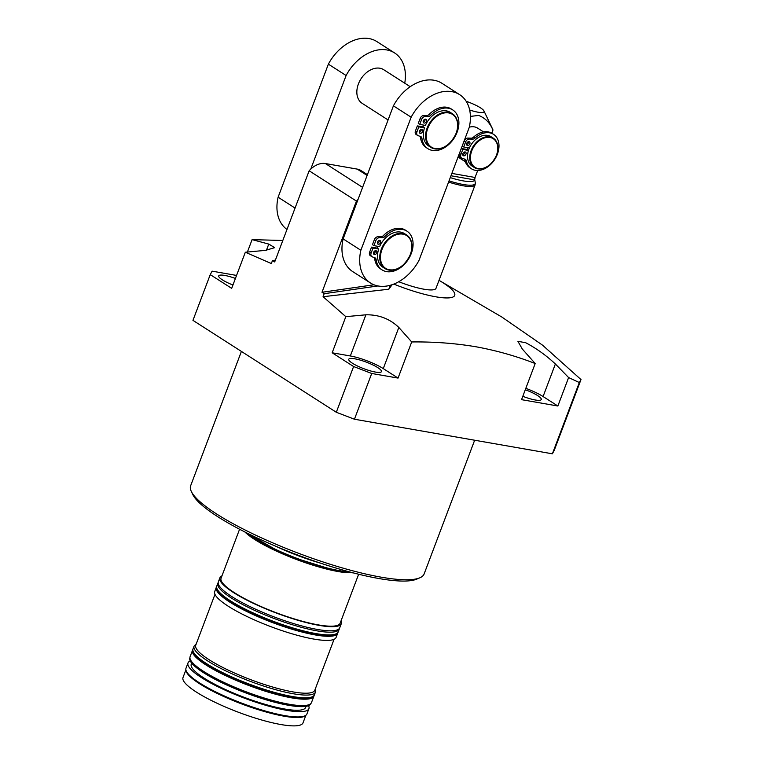 <?xml version="1.0" encoding="UTF-8"?>
<svg xmlns="http://www.w3.org/2000/svg" width="764" height="764" viewBox="0 0 764 764"><rect width="100%" height="100%" fill="white"/><g stroke="black" fill="none" stroke-linecap="round" stroke-linejoin="round"><path stroke-width="1.15" d="M419.828 577.804L416.714 579.131A122.297 24.572 -159.3 0 1 378.954 578.539A122.297 24.572 -159.3 0 1 264.143 541.17A122.297 24.572 -159.3 0 1 192.786 494.518L191.325 491.462A124.79 25.078 20.7 0 0 264.143 539.069A124.79 25.078 20.7 0 0 381.293 577.192A124.79 25.078 20.7 0 0 419.828 577.804A124.79 25.078 20.7 0 0 424.135 573.936L474.654 440.226M192.815 649.696A64.892 13.036 20.7 0 0 192.509 650.288L190.093 656.687A64.892 13.036 20.7 0 0 189.969 658.291A64.892 13.036 20.7 0 0 225.838 683.303A64.892 13.036 20.7 0 0 289.212 704.255A64.892 13.036 20.7 0 0 310.518 703.845A64.892 13.036 20.7 0 0 311.492 702.565L313.909 696.157A64.892 13.036 20.7 0 0 314.071 695.517M192.509 650.288A64.892 13.036 20.7 0 0 225.008 675.366A64.892 13.036 20.7 0 0 291.638 697.857A64.892 13.036 20.7 0 0 313.909 696.157M189.969 658.291L190.055 658.769A64.644 12.988 20.7 0 0 225.781 683.684A64.644 12.988 20.7 0 0 288.916 704.561A64.644 12.988 20.7 0 0 310.136 704.15L310.518 703.845M310.852 703.539L310.824 703.615A64.644 12.988 -159.3 0 1 288.639 705.306A64.644 12.988 -159.3 0 1 222.257 682.911A64.644 12.988 -159.3 0 1 189.892 657.919L189.921 657.842M191.668 663.095L191.258 664.183A61.149 12.291 20.7 0 0 221.875 687.829A61.149 12.291 20.7 0 0 284.666 709.011A61.149 12.291 20.7 0 0 305.657 707.416L306.068 706.328M190.246 660.927A64.644 12.988 20.7 0 0 187.992 662.951L186.005 668.214A64.644 12.988 20.7 0 0 185.881 669.808A64.644 12.988 20.7 0 0 221.608 694.724A64.644 12.988 20.7 0 0 284.743 715.601A64.644 12.988 20.7 0 0 305.972 715.19A64.644 12.988 20.7 0 0 306.937 713.91L308.923 708.648A64.644 12.988 20.7 0 0 308.57 705.64M187.992 662.951A64.644 12.988 20.7 0 0 220.357 687.944A64.644 12.988 20.7 0 0 286.739 710.339A64.644 12.988 20.7 0 0 308.923 708.648M185.881 669.808L186.053 670.763A64.138 12.893 20.7 0 0 221.503 695.488A64.138 12.893 20.7 0 0 284.151 716.202A64.138 12.893 20.7 0 0 305.208 715.792L305.972 715.19M185.9 669.894L183.007 677.534A64.138 12.893 20.7 0 0 215.133 702.336A64.138 12.893 20.7 0 0 280.999 724.558A64.138 12.893 20.7 0 0 303.012 722.878L305.896 715.238M216.584 586.809A64.892 13.036 20.7 0 0 216.269 587.392L214.722 591.508A64.892 13.036 20.7 0 0 247.211 616.596A64.892 13.036 20.7 0 0 313.842 639.076A64.892 13.036 20.7 0 0 336.122 637.377L337.678 633.26A64.892 13.036 20.7 0 0 337.831 632.621M216.269 587.392A64.892 13.036 20.7 0 0 248.768 612.48A64.892 13.036 20.7 0 0 315.398 634.96A64.892 13.036 20.7 0 0 337.678 633.26M214.99 594.325L195.746 645.236A63.641 12.787 20.7 0 0 227.624 669.837A63.641 12.787 20.7 0 0 292.975 691.897A63.641 12.787 20.7 0 0 314.816 690.226L334.059 639.325M522.805 396.306A17.467 3.514 20.7 0 0 535.268 399.992A17.467 3.514 20.7 0 0 541.265 399.534A17.467 3.514 20.7 0 0 525.288 389.745M354.763 358.803A17.467 3.514 20.7 0 0 348.766 359.261A17.467 3.514 20.7 0 0 357.514 366.013A17.467 3.514 20.7 0 0 375.458 372.068A17.467 3.514 20.7 0 0 381.456 371.61A17.467 3.514 20.7 0 0 372.708 364.858A17.467 3.514 20.7 0 0 354.763 358.803M232.944 285.01A17.467 3.514 -159.3 0 1 218.714 275.88A17.467 3.514 -159.3 0 1 224.712 275.422A17.467 3.514 -159.3 0 1 235.417 278.449M275.393 260.123L272.481 260.543L271.344 263.551L245.33 252.235L265.385 250.372L274.734 247.651L268.766 244.079L252.091 239.629L282.814 240.488M393.813 284.093A54.912 11.03 20.7 0 0 435.833 296.804A54.912 11.03 20.7 0 0 439.357 280.541A54.912 11.03 20.7 0 0 439.013 280.35M371.715 373.481L354.439 419.226L552.382 453.806L579.313 382.535L568.607 377.569L555.38 363.989C546.231 355.432 536.338 348.346 525.699 342.73L517.906 341.307L522.318 349.033L535.192 363.53C516.072 356.062 496.247 350.466 475.724 346.732C455.077 343.275 433.732 341.68 411.7 341.957L398.054 378.084L383.27 368.611A24.954 5.014 20.7 0 0 350.332 355.967L332.168 352.787L353.598 366.529L371.715 373.481L398.054 378.084M579.313 382.535L580.993 379.565L554.244 450.34L552.382 453.806M439.357 280.541L501.824 317.022L542.602 345.213L580.993 379.565M535.192 363.53L521.545 399.658L557.863 406.009L543.08 396.535A24.954 5.014 20.7 0 0 525.823 388.341M398.76 281.725A34.943 7.019 20.7 0 0 424.01 289.222A34.943 7.019 20.7 0 0 436.005 288.305A34.943 7.019 20.7 0 1 424.01 289.222A34.943 7.019 20.7 0 1 398.76 281.725M239.581 529.242L221.073 578.224A63.641 12.787 20.7 0 0 252.941 602.825A63.641 12.787 20.7 0 0 318.292 624.885A63.641 12.787 20.7 0 0 340.142 623.214L358.65 574.232M250.258 536.509A63.641 12.787 20.7 0 0 338.433 571.596A63.641 12.787 20.7 0 0 345.834 572.628M221.971 575.846A64.892 13.036 20.7 0 0 219.908 577.785L218.351 581.901A64.892 13.036 20.7 0 0 250.84 606.988A64.892 13.036 20.7 0 0 317.48 629.469A64.892 13.036 20.7 0 0 339.751 627.779L341.307 623.663A64.892 13.036 20.7 0 0 341.04 620.836M219.908 577.785A64.892 13.036 20.7 0 0 252.397 602.872A64.892 13.036 20.7 0 0 319.027 625.353A64.892 13.036 20.7 0 0 341.307 623.663M244.929 532.002A63.393 12.74 20.7 0 0 338.28 571.501M367.102 175.443L357.218 169.102L325.435 163.553L362.594 187.381M357.218 169.102A19.969 14.191 -57.3 0 1 361.076 170.592L367.408 174.65M392.123 284.714L388.819 289.222L390.308 285.268M358.039 199.442A19.969 14.191 122.7 0 0 356.444 201.085L321.988 292.278L324.203 293.701L323.067 296.709L345.825 316.659L365.889 314.806C378.801 314.567 389.774 318.779 398.827 327.45L411.7 341.957M568.607 377.569L557.863 406.009M252.091 239.629L247.402 252.024M236.563 275.432L212.105 271.153L210.243 274.62L231.673 288.362L245.33 252.235M272.481 260.543L274.696 261.957L309.153 170.773A19.969 14.191 -57.3 0 1 325.435 163.553M356.444 201.085L309.153 170.773M321.988 292.278L373.959 284.781M324.203 293.701L377.951 285.946M388.819 289.222L323.067 296.709M345.825 316.659L332.168 352.787M210.243 274.62L192.958 320.364L336.313 412.273L353.598 366.529M354.439 419.226L336.313 412.273M241.405 351.421L190.666 485.713A124.79 25.078 20.7 0 0 191.325 491.462M217.673 589.961A63.393 12.74 20.7 0 0 253.467 614.323A63.393 12.74 20.7 0 0 314.51 634.397M193.903 652.857A63.393 12.74 20.7 0 0 229.697 677.219A63.393 12.74 20.7 0 0 290.75 697.284M491.023 136.699A17.467 12.415 122.7 0 0 469.382 147.977A17.467 12.415 122.7 0 0 468.886 149.19A17.467 12.415 122.7 0 0 468.466 150.412A17.467 12.415 122.7 0 0 472.171 166.122L474.387 167.536A17.467 12.415 -57.3 0 1 471.101 150.613A17.467 12.415 -57.3 0 1 493.238 138.122A17.467 12.415 -57.3 0 1 496.524 155.054A17.467 12.415 -57.3 0 1 474.387 167.536C483.316 170.955 490.736 166.829 496.629 155.168C499.179 147.471 498.052 141.789 493.238 138.122L491.023 136.699M462.726 154.872A2.12 1.509 122.7 0 0 464.464 153.211A2.12 1.509 122.7 0 0 464.588 151.969M462.85 153.621A2.12 1.509 122.7 0 0 463.251 155.675A2.12 1.509 122.7 0 0 465.944 154.166A2.12 1.509 122.7 0 0 465.543 152.103A2.12 1.509 122.7 0 0 462.85 153.621M466.613 144.577A2.12 1.509 122.7 0 0 468.351 142.925A2.12 1.509 122.7 0 0 468.475 141.674M466.747 143.326A2.12 1.509 122.7 0 0 467.138 145.389A2.12 1.509 122.7 0 0 469.831 143.871A2.12 1.509 122.7 0 0 469.43 141.817A2.12 1.509 122.7 0 0 466.747 143.326M483.545 131.905L477.729 128.18A17.467 12.415 122.7 0 0 469.297 127.168M468.533 150.202L466.985 149.467A17.467 12.415 -57.3 0 1 467.406 148.245A17.467 12.415 -57.3 0 1 467.625 147.672M451.858 173.409L475.065 177.468L474.654 179.893A32.776 6.59 -159.3 0 1 463.356 180.906A32.776 6.59 -159.3 0 1 450.263 177.62M469.65 109.987A17.467 3.514 20.7 0 0 478.054 112.203A17.467 3.514 20.7 0 0 483.956 110.942A17.467 3.514 20.7 0 0 466.174 101.297M491.787 133.222L492.952 130.128C490.039 122.937 485.274 118.038 478.665 115.44L470.414 116.386M475.065 177.468L477.701 170.496M458.056 157.002A17.467 12.415 122.7 0 0 458.868 157.594L465.381 161.767M483.956 110.942L492.704 129.269A32.441 6.523 -159.3 0 1 492.952 130.128M468.466 150.412L462.793 149.419L460.921 154.395A3.744 2.664 122.7 0 0 461.618 158.014A3.744 2.664 122.7 0 0 462.048 158.224L464.999 159.218A3.744 2.664 -57.3 0 1 465.429 159.418A3.744 2.664 -57.3 0 1 466.355 160.87A20.466 14.545 122.7 0 0 471.455 168.796A20.466 14.545 122.7 0 0 494.747 159.418A20.466 14.545 122.7 0 0 493.544 134.34A20.466 14.545 122.7 0 0 474.95 138.131A3.744 2.664 -57.3 0 1 472.591 139.134L469.297 139.038A3.744 2.664 122.7 0 0 465.591 142.018L463.71 146.994L469.382 147.977M493.544 134.34L492.064 133.394A20.466 14.545 122.7 0 0 473.47 137.186A3.744 2.664 -57.3 0 1 471.111 138.188L467.816 138.083A3.744 2.664 122.7 0 0 464.111 141.073L462.239 146.039L463.71 146.994M464.531 159.055A3.744 2.664 -57.3 0 1 464.884 159.924A20.466 14.545 122.7 0 0 469.975 167.851L471.455 168.796M466.985 149.467L461.313 148.474L459.441 153.44A3.744 2.664 122.7 0 0 460.148 157.069L461.618 158.014M462.793 149.419L461.313 148.474M419.302 132.392A2.12 1.509 122.7 0 0 421.031 130.739A2.12 1.509 122.7 0 0 421.165 129.488M419.426 131.141A2.12 1.509 122.7 0 0 419.828 133.203A2.12 1.509 122.7 0 0 422.511 131.685A2.12 1.509 122.7 0 0 422.11 129.632A2.12 1.509 122.7 0 0 419.426 131.141M423.189 122.097A2.12 1.509 122.7 0 0 424.927 120.445A2.12 1.509 122.7 0 0 425.051 119.194M423.313 120.855A2.12 1.509 122.7 0 0 423.714 122.908A2.12 1.509 122.7 0 0 426.398 121.39A2.12 1.509 122.7 0 0 426.006 119.337A2.12 1.509 122.7 0 0 423.313 120.855M410.192 86.685L383.709 69.705A19.969 14.191 122.7 0 0 358.402 83.983A19.969 14.191 122.7 0 0 362.155 103.331L388.074 119.948M373.5 253.61A2.12 1.509 122.7 0 0 375.229 251.948A2.12 1.509 122.7 0 0 375.363 250.707M373.625 252.359A2.12 1.509 122.7 0 0 374.026 254.412A2.12 1.509 122.7 0 0 376.709 252.894A2.12 1.509 122.7 0 0 376.308 250.84A2.12 1.509 122.7 0 0 373.625 252.359M377.387 243.315A2.12 1.509 122.7 0 0 379.125 241.663A2.12 1.509 122.7 0 0 379.25 240.412M377.512 242.064A2.12 1.509 122.7 0 0 377.913 244.127A2.12 1.509 122.7 0 0 380.596 242.608A2.12 1.509 122.7 0 0 380.205 240.555A2.12 1.509 122.7 0 0 377.512 242.064M410.316 254.45A19.463 13.838 122.7 0 0 402.886 234.137A19.463 13.838 122.7 0 0 381.981 249.503A19.463 13.838 122.7 0 0 389.411 269.816A19.463 13.838 122.7 0 0 410.316 254.45A19.969 14.191 -57.3 0 1 385.075 268.603L382.859 267.18A19.969 14.191 -57.3 0 1 378.677 249.054L373.023 248.061L371.142 253.037A3.744 2.664 122.7 0 0 371.848 256.656A3.744 2.664 122.7 0 0 372.269 256.866L374.752 257.697A3.744 2.664 -57.3 0 1 375.181 257.898A3.744 2.664 -57.3 0 1 376.146 259.579A23.025 16.369 122.7 0 0 382.115 269.912A23.025 16.369 122.7 0 0 408.31 259.359A23.025 16.369 122.7 0 0 406.964 231.148A23.025 16.369 122.7 0 0 384.846 236.563A3.744 2.664 -57.3 0 1 382.286 237.757L379.517 237.68A3.744 2.664 122.7 0 0 375.812 240.66L373.94 245.636L379.603 246.619A19.969 14.191 -57.3 0 1 404.414 233.564L406.629 234.978A19.969 14.191 -57.3 0 1 410.383 254.326M377.855 246.314A19.969 14.191 122.7 0 0 377.626 246.887A19.969 14.191 122.7 0 0 377.206 248.109L371.543 247.116L369.661 252.082A3.744 2.664 122.7 0 0 370.368 255.711L371.848 256.656M425.405 125.411A19.969 14.191 -57.3 0 1 450.216 112.346L452.431 113.769A19.969 14.191 -57.3 0 1 456.184 133.117A19.969 14.191 -57.3 0 1 430.877 147.385A19.969 14.191 -57.3 0 1 427.124 128.037A19.969 14.191 -57.3 0 1 452.431 113.769C457.913 117.942 459.202 124.437 456.289 133.222C449.557 146.554 441.086 151.272 430.877 147.385L428.661 145.962A19.969 14.191 -57.3 0 1 424.488 127.836L423.008 126.891L417.345 125.898L415.463 130.873A3.744 2.664 122.7 0 0 416.17 134.502L417.65 135.448A3.744 2.664 122.7 0 0 418.07 135.648L420.553 136.479A3.744 2.664 -57.3 0 1 420.983 136.689A3.744 2.664 -57.3 0 1 421.948 138.36A23.025 16.369 122.7 0 0 427.916 148.693A23.025 16.369 122.7 0 0 454.122 138.141A23.025 16.369 122.7 0 0 452.765 109.93A23.025 16.369 122.7 0 0 430.648 115.354A3.744 2.664 -57.3 0 1 428.088 116.548L425.319 116.462A3.744 2.664 122.7 0 0 421.613 119.451L419.742 124.417L425.405 125.411M423.657 125.105A19.969 14.191 122.7 0 0 423.437 125.668A19.969 14.191 122.7 0 0 423.008 126.891M469.258 127.359A40.559 28.831 122.7 0 0 459.632 94.64A40.559 28.831 122.7 0 0 411.147 117.207L360.866 250.267A40.559 28.831 122.7 0 0 370.483 282.995A40.559 28.831 122.7 0 0 418.978 260.419L469.258 127.359M406.964 231.148L405.483 230.193A23.025 16.369 122.7 0 0 383.366 235.618A3.744 2.664 -57.3 0 1 380.806 236.811L378.046 236.725A3.744 2.664 122.7 0 0 374.341 239.715L372.46 244.681L373.94 245.636M374.284 257.544A3.744 2.664 -57.3 0 1 374.666 258.633A23.025 16.369 122.7 0 0 380.634 268.966L382.115 269.912M452.765 109.93L451.285 108.985A23.025 16.369 122.7 0 0 429.167 114.409A3.744 2.664 -57.3 0 1 426.608 115.593L423.848 115.517A3.744 2.664 122.7 0 0 420.143 118.496L418.261 123.472L419.742 124.417M420.085 136.326A3.744 2.664 -57.3 0 1 420.467 137.415A23.025 16.369 122.7 0 0 426.436 147.748L427.916 148.693M404.739 83.19A40.559 28.831 122.7 0 0 394.606 52.945L376.872 41.581A40.559 28.831 122.7 0 0 328.377 64.147L278.106 197.207A40.559 28.831 122.7 0 0 286.987 229.439M378.677 249.054L377.206 248.109M459.632 94.64L441.898 83.266A40.559 28.831 122.7 0 0 393.412 105.843L343.132 238.893A40.559 28.831 122.7 0 0 352.748 271.621L370.483 282.995M411.147 117.207L393.412 105.843M360.866 250.267L343.132 238.893M394.606 52.945A40.559 28.831 122.7 0 0 346.111 75.521L328.377 64.147M295.057 208.075L278.106 197.207M346.111 75.521L310.747 169.121M373.023 248.061L371.543 247.116M424.488 127.836L418.825 126.853L416.943 131.819A3.744 2.664 122.7 0 0 417.65 135.448M418.825 126.853L417.345 125.898M193.025 648.913A64.892 13.036 20.7 0 0 225.523 674.001A64.892 13.036 20.7 0 0 292.154 696.481A64.892 13.036 20.7 0 0 314.434 694.782C313.928 696.558 311.903 697.771 308.35 698.43C304.225 699.041 298.447 698.697 291.008 697.389C253.209 690.866 186.893 661.118 193.025 648.913L194.066 646.163A64.892 13.036 20.7 0 0 226.564 671.25A64.892 13.036 20.7 0 0 293.195 693.741A64.892 13.036 20.7 0 0 315.465 692.041L315.398 688.698M216.795 586.017A64.892 13.036 20.7 0 0 249.293 611.104A64.892 13.036 20.7 0 0 315.924 633.585A64.892 13.036 20.7 0 0 338.194 631.895C337.698 633.662 335.663 634.874 332.111 635.533C327.985 636.145 322.207 635.801 314.778 634.492C276.979 627.97 210.663 598.222 216.795 586.017L217.826 583.276A64.892 13.036 20.7 0 0 250.325 608.364A64.892 13.036 20.7 0 0 316.955 630.844A64.892 13.036 20.7 0 0 339.235 629.144L339.445 628.361M555.38 363.989L543.08 396.535M247.813 533.444A64.892 13.036 20.7 0 0 339.684 570.698A64.892 13.036 20.7 0 0 349.702 571.94M275.613 546.193A64.892 13.036 20.7 0 0 320.412 563.116M268.766 244.079L266.426 250.277M365.889 314.806L350.332 355.967M398.827 327.45L383.27 368.611M496.457 155.178A16.97 12.062 122.7 0 0 489.982 137.472A16.97 12.062 122.7 0 0 471.76 150.861A16.97 12.062 122.7 0 0 478.235 168.577A16.97 12.062 122.7 0 0 496.457 155.178M449.031 180.877A34.609 6.952 20.7 0 0 463.337 184.506A34.609 6.952 20.7 0 0 475.284 182.739L475.103 184.859A34.943 7.019 -159.3 0 1 463.108 185.776A34.943 7.019 -159.3 0 1 448.583 182.08M474.654 179.893L450.97 175.758M474.95 138.131L473.47 137.186M472.591 139.134L471.111 138.188M469.297 139.038L467.816 138.083M465.591 142.018L464.111 141.073M460.921 154.395L459.441 153.44M466.355 160.87L464.884 159.924M456.118 133.242A19.463 13.838 122.7 0 0 448.688 112.929A19.463 13.838 122.7 0 0 427.783 128.295A19.463 13.838 122.7 0 0 435.213 148.608A19.463 13.838 122.7 0 0 456.118 133.242M381.322 249.255A19.969 14.191 -57.3 0 1 406.629 234.978C412.111 239.161 413.4 245.645 410.488 254.441C403.745 267.772 395.284 272.49 385.075 268.603A19.969 14.191 -57.3 0 1 381.322 249.255M371.142 253.037L369.661 252.082M376.146 259.579L374.666 258.633M384.846 236.563L383.366 235.618M382.286 237.757L380.806 236.811M379.517 237.68L378.046 236.725M375.812 240.66L374.341 239.715M416.943 131.819L415.463 130.873M421.948 138.36L420.467 137.415M430.648 115.354L429.167 114.409M428.088 116.548L426.608 115.593M425.319 116.462L423.848 115.517M421.613 119.451L420.143 118.496M314.434 694.782L315.465 692.041M338.194 631.895L339.235 629.144M353.312 572.895L338.538 571.606L285.01 554.893L244.47 531.763M218.189 582.54L217.826 583.276M196.329 643.708L194.066 646.163M475.103 184.859L436.005 288.305M474.597 178.862L475.284 182.739"/></g></svg>
